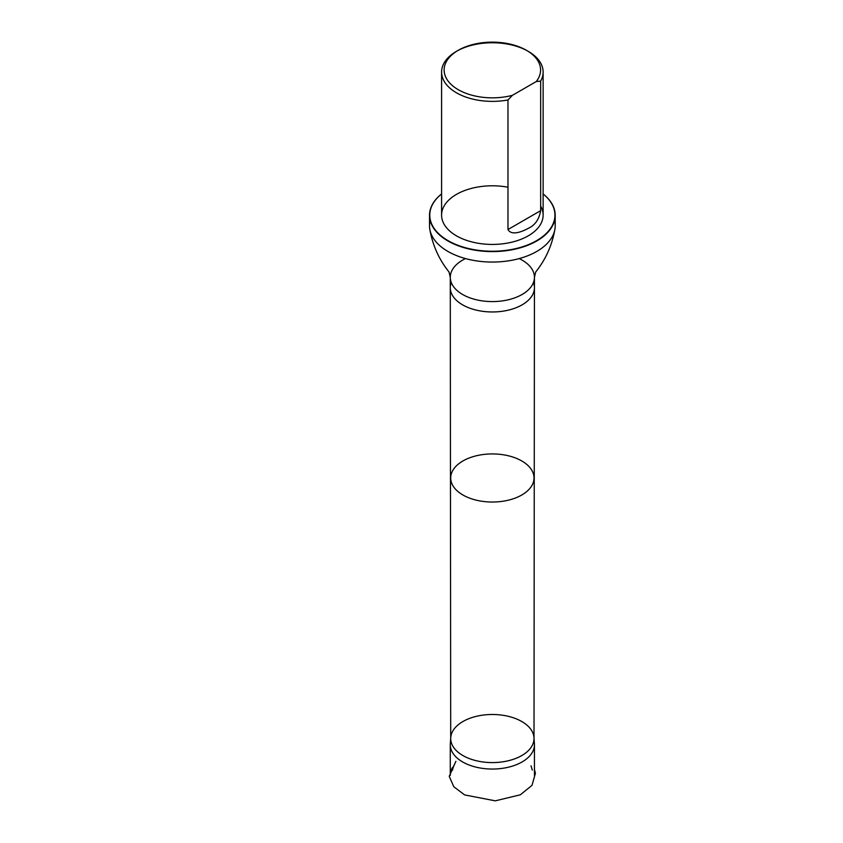 <?xml version="1.0" encoding="UTF-8"?>
<svg xmlns="http://www.w3.org/2000/svg" width="843" height="843" viewBox="0 0 843 843"><rect width="100%" height="100%" fill="white"/><g stroke="black" fill="none" stroke-linecap="round" stroke-linejoin="round"><path stroke-width="1.26" d="M450.868 740.681A42.087 24.299 0 0 0 450.31 743.779A42.087 24.299 0 0 0 450.278 744.759A42.087 24.299 0 0 0 492.354 769.048A42.087 24.299 0 0 0 534.441 744.759A42.087 24.299 0 0 0 534.409 743.779A42.087 24.299 0 0 0 533.84 740.681M450.278 744.759L450.278 775.36A42.087 24.299 180 0 1 452.596 767.404M512.428 95.312A48.23 27.851 180 0 1 452.754 85.891A48.23 27.851 180 0 1 458.255 50.306A48.23 27.851 180 0 1 526.464 50.306A48.23 27.851 180 0 1 536.211 81.581L512.428 95.312L507.981 99.959A50.77 29.315 180 0 1 456.453 92.793A50.77 29.315 180 0 1 441.584 72.066A50.77 29.315 180 0 1 456.453 51.339A50.77 29.315 180 0 1 528.255 51.339A50.77 29.315 180 0 1 543.124 72.066A50.77 29.315 180 0 1 540.658 81.086L540.658 210.655C539.109 219.422 534.978 225.313 528.266 228.348C522.987 231.267 511.617 236.261 507.981 229.528L507.981 99.959M536.211 81.581L540.658 81.086M540.658 206.092A50.77 29.315 180 0 1 543.124 215.113A50.77 29.315 180 0 1 511.785 242.194A50.77 29.315 180 0 1 456.453 235.84A50.77 29.315 180 0 1 441.584 215.113A50.77 29.315 180 0 1 507.981 187.22M521.806 721.534A41.655 24.047 0 0 0 477.191 716.139A41.655 24.047 0 0 0 450.742 737.572A41.655 24.047 0 0 0 450.699 738.531A41.655 24.047 0 0 0 492.354 762.588A41.655 24.047 0 0 0 534.009 738.531A41.655 24.047 0 0 0 533.977 737.572A41.655 24.047 0 0 0 521.806 721.534M430.172 220.55A62.835 36.281 0 0 0 429.519 225.776A62.835 36.281 0 0 0 429.825 229.38A62.835 36.281 0 0 0 492.354 262.057A62.835 36.281 0 0 0 554.884 229.38A62.835 36.281 0 0 0 555.2 225.776A62.835 36.281 0 0 0 554.536 220.55M543.124 193.985A62.582 36.133 180 0 1 534.177 241.994A62.582 36.133 180 0 1 450.531 241.994A62.582 36.133 180 0 1 441.584 193.985M543.124 193.943A62.835 36.281 180 0 1 555.2 215.313A62.835 36.281 180 0 1 492.354 251.593A62.835 36.281 180 0 1 429.519 215.313A62.835 36.281 180 0 1 441.584 193.943M521.806 460.973A41.655 24.047 0 0 0 476.421 455.757A41.655 24.047 0 0 0 450.699 477.97A41.655 24.047 0 0 0 450.699 478.002A41.655 24.047 0 0 0 492.354 502.028A41.655 24.047 0 0 0 534.009 478.002A41.655 24.047 0 0 0 534.009 477.97A41.655 24.047 0 0 0 521.806 460.973M451.237 282.489A42.087 24.299 0 0 0 450.278 287.663A42.087 24.299 0 0 0 450.278 287.695A42.087 24.299 0 0 0 492.354 311.963A42.087 24.299 0 0 0 534.441 287.695A42.087 24.299 0 0 0 534.441 287.663A42.087 24.299 0 0 0 533.471 282.489M465.536 258.58A42.087 24.299 0 0 0 450.278 277.305A42.087 24.299 0 0 0 492.354 301.594A42.087 24.299 0 0 0 534.441 277.305A42.087 24.299 0 0 0 522.112 260.118A42.087 24.299 0 0 0 519.183 258.58M507.981 229.528L540.658 210.655M534.441 769.417L535.41 773.316L532.007 785.339L520.331 794.801L495.284 800.839L464.641 794.928L453.819 786.772L449.245 776.361L455.873 761.345M531.048 765.802L532.291 770.123M452.417 770.281L453.713 765.739M534.441 744.759L534.441 775.36M458.255 50.306L456.453 51.339M526.464 50.306L528.255 51.339M543.124 215.113L543.124 72.066M441.584 215.113L441.584 72.066M450.699 738.057L450.31 743.779M534.009 738.057L534.409 743.779M429.825 229.38C432.649 245.366 439.045 259.56 449.013 271.973L450.278 277.305L450.699 738.531M554.884 229.38C552.06 245.366 545.663 259.56 535.705 271.973L534.441 277.305L534.009 738.531M429.519 215.313L429.519 225.776M555.2 215.313L555.2 225.776"/></g></svg>
